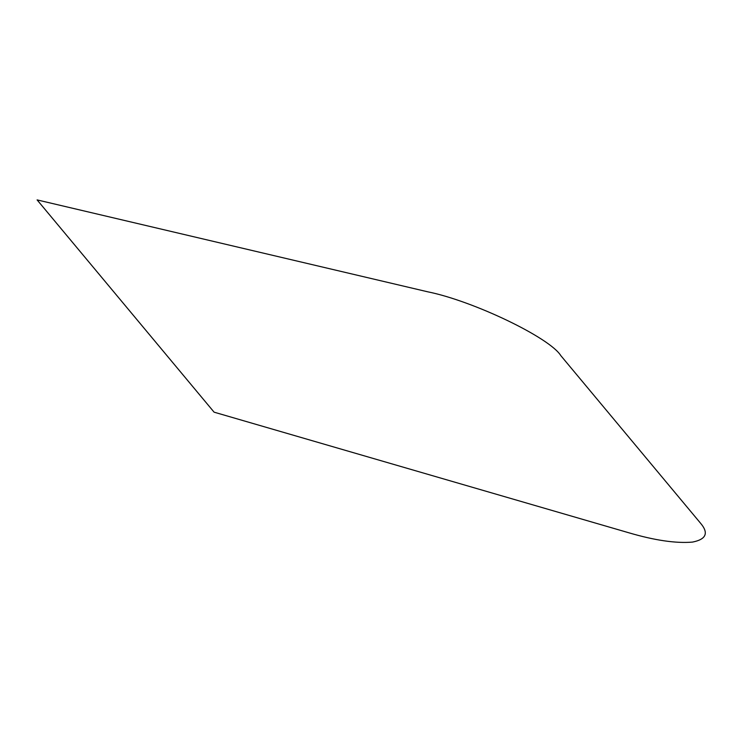 <?xml version="1.0" encoding="UTF-8"?>
<svg xmlns="http://www.w3.org/2000/svg" width="742" height="742" viewBox="0 0 742 742"><rect width="100%" height="100%" fill="white"/><g stroke="black" fill="none" stroke-linecap="round" stroke-linejoin="round"><path stroke-width="1.11" d="M628.585 532.71L214.095 412.172L37.1 199.904L427.726 291.81C473.173 300.937 549.859 337.721 560.831 355.65L700.3 522.915C708.981 532.951 706.365 539.341 692.462 542.096C675.906 543.506 654.611 540.371 628.585 532.71"/></g></svg>
